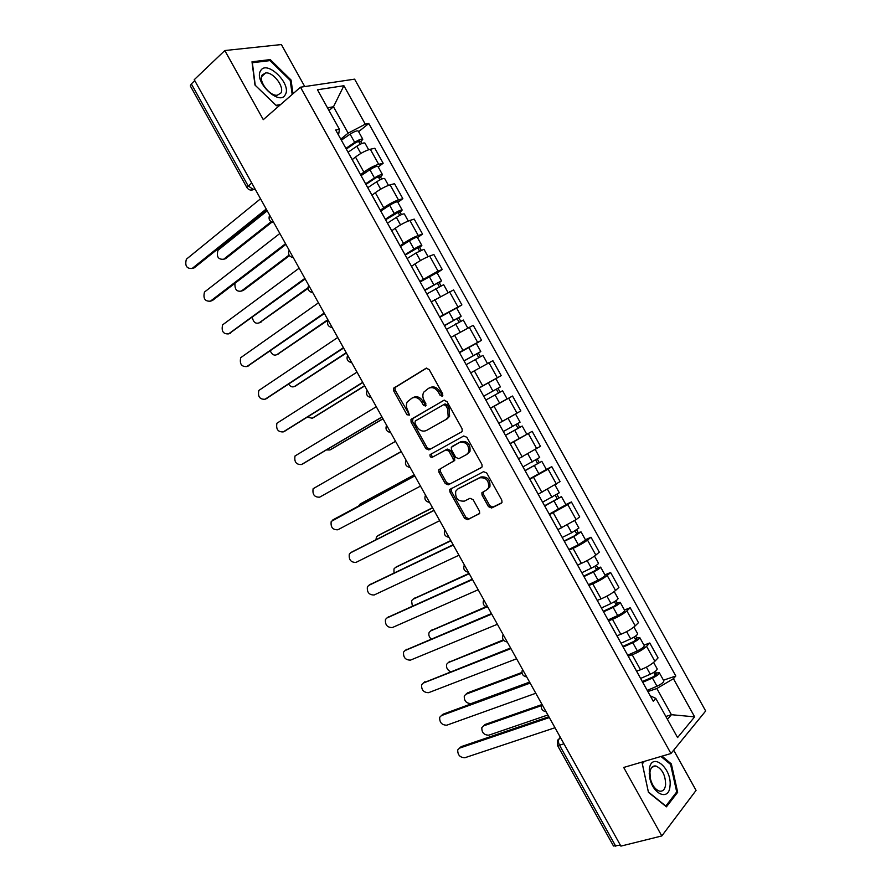 <?xml version="1.0" encoding="UTF-8"?>
<svg xmlns="http://www.w3.org/2000/svg" width="891" height="891" viewBox="0 0 891 891"><rect width="100%" height="100%" fill="white"/><g stroke="black" fill="none" stroke-linecap="round" stroke-linejoin="round"><path stroke-width="1.34" d="M442.326 396.261L442.716 393.9L429.128 369.475L426.043 368.273L393.566 388.253L393.688 390.904L406.953 414.738L409.504 415.117L407.688 410.216C406.151 407.254 406.006 404.481 407.232 401.908L411.932 398.154C415.596 396.551 418.837 397.854 421.632 402.053L423.37 405.171L425.508 406.04L425.876 403.712L424.138 400.594C422.601 397.62 422.445 394.836 423.671 392.229L428.515 388.331C432.269 386.694 435.565 387.997 438.405 392.24L440.154 395.392L442.326 396.261M265.585 72.951L262.188 74.989C258.011 80.78 269.639 96.339 277.268 95.226L280.843 93.087C284.864 87.184 273.303 71.803 265.652 72.939L261.564 76.648M488.468 506.634L491.609 507.993L501.154 503.315L502.001 502.39L501.778 500.085L486.709 472.998L483.557 471.673L449.71 489.549L449.91 491.921L464.623 518.362L467.686 519.709L479.67 513.361L479.458 511.066L473.099 499.639L470.002 498.303L464.467 501.087C457.985 501.577 455.078 498.292 455.724 491.219L457.762 489.036L479.57 477.843C486.13 477.22 489.126 480.494 488.569 487.678L486.375 490.061L481.864 492.801L482.076 495.14L488.468 506.634L489.805 505.732L492.935 507.09L501.811 502.747M670.956 753.519L623.7 767.463L661.801 835.947L620.893 846.116L194.238 79.7L224.822 50.542L263.279 119.661L300.479 87.207L670.956 753.519L705.672 710.996L354.607 79.154L300.479 87.207M461.471 431.979L462.229 431.155L462.05 428.66L446.97 401.54L443.852 400.304L410.951 419.639L411.107 422.2L425.831 448.652L428.849 449.922L461.471 431.979M466.839 437.281L481.92 464.389L482.12 466.784L481.318 467.652L448.273 484.827L445.233 483.512L438.929 472.197L438.751 469.78L453.363 461.182L453.174 458.754L448.953 451.158L445.879 449.877L432.258 457.283C430.553 457.428 429.807 456.56 430.019 454.666L463.71 436L466.839 437.281M304.744 86.572L281.389 44.55L224.822 50.542M661.801 835.947L696.06 790.395L673.696 750.166M620.348 845.136L613.498 846.016L557.387 745.244L559.515 745.199L615.781 846.283M251.674 182.878L246.918 187.578L190.329 85.926L191.342 83.888L248.11 185.84L253.478 189.627L255.227 189.248M194.761 80.636L191.342 83.888M360.543 174.714L363.884 172.13C369.13 168.299 374.064 165.693 378.686 164.323L370.311 149.254C365.655 150.568 360.721 153.163 355.498 157.039L352.223 159.623M370.311 149.254L374.821 148.251L383.163 163.242L378.252 167.018M378.686 164.323L383.163 163.242M397.876 202.335L402.855 198.682L394.524 183.691L390.102 184.86C385.525 186.319 380.602 188.925 375.323 192.701L372.004 195.196M380.312 210.276L383.709 207.781C389.011 204.061 393.933 201.444 398.477 199.929L402.855 198.682M417.5 237.63L422.546 234.099L414.215 219.119L409.882 220.456C405.394 222.048 400.471 224.677 395.136 228.341L391.773 230.758M400.081 245.827L403.512 243.421C408.88 239.802 413.792 237.162 418.247 235.514L422.546 234.099M418.391 278.76L409.86 263.413M437.102 272.913L442.214 269.505L433.895 254.536L429.662 256.04C425.241 257.766 420.34 260.417 414.939 263.97L411.531 266.298M419.839 281.367L438.027 271.087L442.214 269.505M456.704 308.186L461.883 304.9L453.564 289.931L431.277 301.826M439.586 316.884L461.883 304.9M476.295 343.436L481.541 340.273L473.232 325.304L451.024 337.333M459.322 352.379L481.541 340.273M478.823 387.474L470.314 372.148M494.906 379.221L501.199 375.623L492.879 360.677L470.749 372.828M479.046 387.863L501.199 375.623M490.44 408.368L512.525 396.016L490.406 408.301M498.96 423.682L490.495 408.334M498.815 423.303L520.834 410.963L512.525 396.016M509.997 443.54L532.161 431.344L510.131 443.785M518.529 458.754L540.469 446.291L532.161 431.344M546.306 469.39L551.785 466.661L548.11 469.156L529.833 479.224M538.231 494.193L560.083 481.597L551.785 466.661M565.852 504.562L571.398 501.956L567.812 504.618L549.535 514.653M559.281 532.194L550.783 516.78M557.922 529.61L576.154 519.609L579.696 516.891L571.398 501.956M585.398 539.723L591.011 537.24L587.514 540.057C583.728 542.909 578.905 545.682 573.047 548.377L569.215 550.059M577.602 565.017L581.389 563.39C587.269 560.74 592.092 557.955 595.845 555.048L599.298 552.164L591.011 537.24M604.933 574.862L610.613 572.512L607.205 575.486C603.497 578.471 598.685 581.266 592.771 583.861L588.895 585.454M597.271 600.4L601.113 598.863C607.049 596.313 611.861 593.517 615.536 590.477L618.9 587.425L610.613 572.512M624.457 609.99L630.193 607.751L626.885 610.903C623.255 614.022 618.454 616.828 612.485 619.312L608.564 620.838M616.94 635.773L620.815 634.314C626.818 631.875 631.608 629.057 635.205 625.883L638.479 622.664L630.193 607.751M643.97 645.106L649.784 642.99L646.554 646.298C643.001 649.561 638.212 652.379 632.187 654.762L628.222 656.188M636.597 671.123L640.518 669.754C646.576 667.415 651.354 664.586 654.874 661.267L658.059 657.892L649.784 642.99M667.437 719.338L671.413 714.693L656.856 688.52L673.418 678.686L694.635 716.865L677.572 737.57L655.787 698.377L653.248 701.217L335.695 130.008L339.415 129.273L338.535 135.12M340.763 139.13L348.147 133.149L333.479 106.764L327.487 107.8M328.991 110.517L333.479 106.764L343.893 85.714L365.277 124.194L348.147 133.149M339.415 129.273L317.463 89.768L343.893 85.714M673.418 678.686L675.812 676.013L368.785 123.504L365.277 124.194M292.994 93.733L291.045 80.001L270.24 59.608L251.997 61.78L254.982 85.068L276.455 105.751L279.852 105.205M643.592 761.593L642.188 763.264L648.436 792.333L666.423 806.834L677.672 792.266L671.346 763.91L661.991 756.158M665.844 716.464L671.413 714.693L694.635 716.865M650.23 695.793L655.787 698.377M656.856 688.52L647.868 691.539M358.616 131.69L368.785 123.504M663.472 680.201L675.812 676.013M290.243 80.713L291.045 80.001M269.015 60.722L270.24 59.608M670.299 764.222L671.346 763.91M676.135 792.678L677.672 792.266M442.849 395.671L439.82 391.517C436.991 387.284 433.694 385.981 429.941 387.618L429.206 387.986M412.578 397.82L413.357 397.431C417.033 395.838 420.262 397.141 423.058 401.329L426.021 405.427M426.744 368.039L395.014 387.552L395.147 390.191L409.57 414.972M444.308 400.126L413.034 418.191L412.533 421.443L427.235 447.861L430.253 449.131L461.705 431.834M445.801 405.55L443.629 404.681L415.295 420.975L414.939 423.258L416.754 426.511C419.505 430.676 422.735 432.001 426.421 430.498L445.879 419.527L448.195 417.01L447.661 408.869L445.801 405.55L447.215 404.804L445.032 403.935L443.629 404.681M447.215 404.804L449.053 408.123L449.599 416.253L447.271 418.759L426.421 430.498M481.831 467.252L448.273 484.827M440.455 468.477L440.321 471.372L446.603 482.666L449.643 483.98M452.751 461.917L454.744 460.369L454.555 457.941L450.334 450.356L447.271 449.075L432.258 457.283M431.69 453.497L431.411 453.864C431.199 455.758 431.946 456.626 433.65 456.482M466.516 454.577L468.588 452.327C469.301 444.988 466.338 441.669 459.711 442.348L451.314 447.315L451.503 449.777L455.735 457.384L458.82 458.687L466.516 454.577M466.884 454.354L469.958 451.514C470.671 444.186 467.708 440.867 461.093 441.557L459.711 442.348M452.06 446.514L461.093 441.557M483.423 491.542L483.423 494.26L489.805 505.732M487.711 489.192L489.905 486.809C490.462 479.636 487.477 476.362 480.917 476.986L479.57 477.843M458.486 488.58L480.917 476.986M451.325 488.301L451.269 491.064L465.96 517.459L469.022 518.807L479.503 513.673M348.058 152.238L356.823 146.247C360.989 143.618 363.695 142.56 364.942 143.072L368.64 149.733M346.287 149.075L355.977 142.437L359.875 140.923L358.973 142.114L360.176 144.286M267.222 210.799L217.994 250.26C216.301 256.664 218.195 259.66 223.641 259.248L271.12 221.748M345.908 148.385L354.674 142.371C358.839 139.742 361.546 138.684 362.793 139.219L360.911 141.702L361.913 143.496M341.353 140.199L350.107 134.162C354.262 131.523 356.979 130.476 358.249 131.033L362.793 139.219M271.9 222.171L225.623 258.668L223.585 259.281M358.427 141.112L358.973 142.114L360.911 141.702M266.665 209.808L194.26 267.835L192.144 268.458M260.54 198.793L186.364 259.214C184.727 265.774 186.653 268.848 192.155 268.447L266.231 209.029M367.76 187.689L376.603 181.82C380.78 179.225 383.464 178.122 384.634 178.501L388.465 185.395M365.945 184.426L375.701 177.922L379.566 176.34L378.619 177.465L379.956 179.859M234.979 283.305C234.589 289.33 236.728 291.925 241.372 291.067L289.063 255.104M365.611 183.836L374.443 177.944C378.63 175.349 381.303 174.246 382.484 174.647L380.524 176.975L381.682 179.058M361.067 175.65L369.888 169.736C374.064 167.129 376.748 166.038 377.94 166.472L382.484 174.647M289.441 255.684L243.321 290.433L241.506 291.023M378.14 176.607L378.619 177.465L380.524 176.975M387.462 223.129L396.361 217.371C400.56 214.809 403.211 213.662 404.314 213.918L408.267 221.035M385.591 219.765L399.246 211.746L398.266 212.793L399.725 215.433M252.309 317.385C253.356 322.219 255.617 324.046 259.092 322.876L307.963 287.726M385.313 219.264L394.212 213.495C398.411 210.933 401.061 209.786 402.175 210.053L400.126 212.236L401.44 214.608M380.769 211.089L389.645 205.298C393.844 202.725 396.506 201.589 397.631 201.889L402.175 210.053M307.996 288.417L259.493 322.731M397.865 212.069L398.266 212.793L400.126 212.236M260.606 70.745C253.356 81.293 279.651 106.586 285.276 94.691C292.125 84.244 266.71 59.329 260.606 70.745M280.576 104.57L276.043 105.305L255.238 85.28L252.353 62.726L270.018 60.61L290.188 80.357L292.181 94.446M649.272 769.501L649.751 777.888C652.903 794.605 668.907 801.109 669.965 786.419C672.582 768.443 651.21 750.712 649.272 769.501M649.94 772.118L650.307 778.456C652.145 785.428 655.23 789.649 659.563 791.13C662.893 791.587 664.898 789.504 665.61 784.904C665.544 775.304 662.314 769.011 655.921 766.015C652.68 765.569 650.686 767.608 649.94 772.118M660.944 756.47L670.589 764.456L676.715 791.932L665.811 806.032L648.392 791.999L642.344 763.843L644.438 761.348M285.922 244.39L212.459 300.49L210.632 301.091M279.852 233.487L204.484 292.048C202.97 298.507 204.941 301.537 210.399 301.169L285.543 243.711M305.156 278.95L229.121 333.691M299.153 268.169L222.594 324.87C221.213 331.218 223.218 334.214 228.619 333.869L304.845 278.393M407.154 258.546L416.119 252.91L423.982 249.313L428.07 256.664M405.238 255.093L418.915 247.13L417.89 248.11L419.483 250.972M270.307 350.909C271.922 354.573 274.083 355.832 276.811 354.674L327.843 319.691M405.004 254.692L413.959 249.035C418.18 246.506 420.808 245.315 421.844 245.459L419.706 247.486L421.187 250.137M400.46 246.517L409.403 240.837C413.613 238.298 416.253 237.117 417.3 237.284L421.844 245.459M328.066 320.103L277.48 354.406M417.567 247.52L417.89 248.11L419.706 247.486M426.834 293.952L443.651 284.686L447.861 292.27M424.862 290.399L438.572 282.503L437.514 283.405L439.23 286.512M288.662 384.155C290.444 386.716 292.393 387.485 294.52 386.449L346.22 352.702M424.684 290.087L441.513 280.832L439.296 282.714L440.922 285.655M420.151 281.924L436.969 272.668L441.513 280.832M346.387 353.014L295.456 386.048M437.258 282.959L439.296 282.714M446.502 329.336L463.309 320.047L467.652 327.866M444.486 325.694L458.219 317.864L457.128 318.688L458.976 322.019M307.339 417.166L312.218 418.224L364.586 385.714M444.364 325.482L461.159 316.205L458.865 317.931L460.658 321.15M439.82 317.319L456.626 308.041L461.159 316.205M364.709 385.914L313.432 417.656M456.949 318.377L458.865 317.931M324.391 313.498L247.609 366.257M318.455 302.829L240.715 357.681C239.445 363.918 241.483 366.88 246.84 366.557L324.146 313.053M343.614 348.036L266.097 398.778M337.745 337.477L258.824 390.47C257.666 396.595 259.749 399.524 265.05 399.235L343.425 347.69M362.826 382.551L284.574 431.277M357.024 372.115L276.923 423.236C275.887 429.262 277.992 432.146 283.26 431.89L362.704 382.317M466.171 364.697L482.955 355.398L487.422 363.439M464.088 360.966L477.866 353.204L476.73 353.961L478.712 357.525M326.44 449.922L329.904 449.977L382.952 418.703M464.022 360.844L480.806 351.544L478.434 353.126L480.372 356.623M459.489 352.691L476.273 343.391L480.806 351.544M383.019 418.815L331.385 449.22M476.629 353.783L478.434 353.126M382.039 417.055L303.029 463.732M376.292 406.73L295.021 455.98C294.097 461.906 296.235 464.757 301.459 464.534L381.972 416.932M485.818 400.059L502.591 390.726L507.113 398.878L490.351 408.212M479.146 388.042L488.346 382.84L492.89 391.026L483.679 396.205L497.501 388.521L496.32 389.211L498.425 393.009M346.688 482.053L401.318 451.67L347.59 481.719M492.89 391.026L500.441 386.883L497.98 388.309L500.085 392.085M488.346 382.84L495.919 378.731L500.441 386.883M496.298 389.167L497.98 388.309M401.24 451.537L319.646 497.167L401.228 451.525M395.548 441.323L313.12 488.714C312.296 494.538 314.467 497.356 319.646 497.167M505.42 435.309L522.215 426.043L526.737 434.184M505.464 435.387L522.215 426.043M515.989 424.606L518.094 428.393M414.248 474.914L360.064 504.094L358.494 506.099M511.178 416.509L509.607 417.389M500.519 422.379L515.544 414.048L520.077 422.189L503.326 431.545M361.623 503.181L414.215 474.858M517.638 423.671L519.653 427.301M334.136 519.197L414.772 475.85M414.805 475.917L331.218 521.435C330.483 527.149 332.688 529.933 337.823 529.789L420.485 486.107M525.011 470.537L541.828 461.338L546.361 469.479L529.633 478.857M525.1 470.704L541.828 461.338M535.703 460.057L537.752 463.743M432.592 507.87L377.728 535.814L376.403 537.15L375.946 539.723M522.961 466.862L539.69 457.495L535.291 449.576M378.998 535.023L432.503 507.703M537.329 459.11L539.189 462.451M352.001 551.93L433.95 510.309M434.051 510.487L350.642 552.776L349.305 554.124C348.671 559.737 350.909 562.499 355.999 562.399L439.72 520.678M544.579 505.743L561.441 496.621L565.963 504.763L549.257 514.152M544.724 506.01L561.441 496.621M555.394 495.496L557.387 499.083M450.935 540.804L395.392 567.522L393.978 568.937L393.967 573.013M542.586 502.168L559.303 492.779L555.037 485.105M396.372 566.865L450.79 540.547M557.02 494.516L558.724 497.579M369.876 584.663L453.129 544.746M453.285 545.036L368.807 585.376L367.393 586.801C366.847 592.315 369.108 595.043 374.164 594.988L458.954 555.227M564.148 540.937L574.606 535.758L578.237 532.695L581.043 531.882L585.565 540.024L578.359 544.78L568.87 549.435M564.348 541.294L573.815 536.616L581.043 531.882M575.085 530.913L577.023 534.4M469.256 573.726L413.056 599.22L411.564 600.701L412.355 606.092M562.21 537.451L571.677 532.762L578.905 528.04L574.773 520.6M413.758 598.719L469.056 573.37M576.689 529.922L578.237 532.695M387.752 617.396L472.286 579.172M472.508 579.573L386.972 617.953L385.469 619.457C385.023 624.881 387.307 627.576 392.318 627.565L478.177 589.753M583.705 576.121L594.23 571.064L597.661 568.736L596.279 569.048L597.75 567.801L600.634 567.133L605.145 575.263C604.777 576.31 602.405 577.947 598.028 580.164L588.472 584.708M583.95 576.566L593.484 572C597.861 569.772 600.244 568.157 600.634 567.133M594.754 566.308L596.647 569.705M486.731 606.994L430.709 630.895L429.139 632.454C428.371 634.704 429.017 636.887 431.099 638.992M581.812 572.724L591.346 568.146C595.711 565.919 598.095 564.304 598.496 563.29L594.497 556.095M431.155 630.561L485.985 606.749M596.357 565.306L597.75 567.801M405.65 650.118L491.442 613.587M491.732 614.099L405.115 650.519L403.545 652.101C403.178 657.413 405.483 660.097 410.473 660.12L497.39 624.268M603.252 611.271L613.854 606.359L617.24 603.953L615.815 604.198L617.24 602.884L620.214 602.361L624.725 610.491C624.424 611.672 622.074 613.353 617.686 615.536L608.074 619.958M603.552 611.827L613.153 607.372C617.541 605.178 619.891 603.508 620.214 602.361M614.422 601.703L616.26 604.989M503.693 640.406L448.351 662.57L446.714 664.185C445.957 667.27 447.171 669.776 450.378 671.691M601.414 607.985L611.003 603.519C615.391 601.325 617.753 599.654 618.076 598.529L614.211 591.557M448.563 662.392L503.292 639.883M616.015 600.668L617.24 602.884M423.559 682.84L510.599 647.991M510.944 648.603L423.27 683.074L421.61 684.711C421.332 689.946 423.659 692.597 428.616 692.675L516.602 658.772M622.787 646.42L633.456 641.631L636.809 639.159L635.35 639.337L636.731 637.945L639.783 637.577L644.304 645.708C644.07 647.011 641.743 648.737 637.332 650.887L627.665 655.186M623.143 647.066L632.799 642.734C637.21 640.573 639.538 638.858 639.783 637.577M634.091 637.065L635.862 640.261M522.015 673.228L465.982 694.223L464.278 695.904C464.033 700.939 466.327 703.489 471.183 703.556L529.588 682.105M621.005 643.224L630.661 638.88C635.06 636.72 637.399 635.005 637.655 633.746L633.913 627.019M467.541 692.875L465.982 694.223L467.541 692.875L521.881 672.482M635.662 636.018L636.731 637.945M441.479 715.551L443.039 714.192L529.733 682.372M530.145 683.096L441.401 715.618L439.686 717.311C439.475 722.456 441.825 725.085 446.747 725.207L535.803 693.265M642.311 681.548L653.058 676.893L656.366 674.353L654.863 674.454L656.222 672.995L659.351 672.783L663.862 680.902C663.695 682.328 661.4 684.11 656.979 686.226L647.245 690.414M642.723 682.283L652.446 678.073C656.867 675.946 659.173 674.175 659.351 672.783M653.738 672.415L655.453 675.512M541.36 705.672L483.613 725.864L481.842 727.602C481.663 732.547 483.991 735.086 488.814 735.186L547.887 714.972M640.596 678.441L650.307 674.22C654.729 672.092 657.035 670.333 657.213 668.941L653.604 662.458M483.479 725.909L485.138 724.461L541.717 704.636M655.308 671.357L656.222 672.995M459.444 748.173L461.137 746.658L548.867 716.732M549.335 717.567L459.533 748.139L457.74 749.888C457.606 754.944 459.979 757.562 464.879 757.729L554.993 727.735M559.348 738.316L560.328 737.314L559.381 738.305C558.1 740.042 558.145 742.337 559.515 745.199L563.925 743.785M560.651 737.893L557.454 740.276L557.387 745.244M254.926 188.714L251.095 190.106M635.205 625.883L626.885 610.903M615.536 590.477L607.205 575.486M595.845 555.048L587.514 540.057M576.154 519.609L567.812 504.618M556.441 484.158L548.11 469.156M536.727 448.685L528.385 433.672M517.003 413.201L508.661 398.177M497.278 377.695L488.925 362.67M477.531 342.177L469.178 327.142M457.785 306.638L449.42 291.602M438.027 271.087L429.662 256.04M418.247 235.514L409.882 220.456M398.477 199.929L390.102 184.86M654.874 661.267L646.554 646.298M640.518 669.754L632.187 654.762M620.815 634.314L612.485 619.312M601.113 598.863L592.771 583.861M581.389 563.39L573.047 548.377M561.664 527.906L553.311 512.882M541.928 492.4L533.575 477.376M522.182 456.883L513.829 441.847M502.424 421.343L494.071 406.307M482.666 385.792L474.302 370.745M462.886 350.219L454.521 335.172M443.105 314.634L434.73 299.576M423.314 279.039L414.939 263.97M403.512 243.421L395.136 228.341M383.709 207.781L375.323 192.701M363.884 172.13L355.498 157.039M269.951 215.7L272.802 220.823M289.508 250.839L292.359 255.951M309.054 285.955L311.906 291.056M328.601 321.05L331.441 326.162M348.125 356.133L350.965 361.234M367.649 391.205L370.489 396.306M387.162 426.254L390.002 431.355M406.664 461.293L409.504 466.383M426.154 496.309L428.994 501.399M445.645 531.314L448.474 536.404M465.124 566.297L467.953 571.387M484.593 601.269L487.422 606.359M504.05 636.219L506.879 641.308M523.496 671.157L526.325 676.247M542.942 706.084L545.76 711.163M439.82 391.517L438.405 392.24M424.795 404.436L423.37 405.171M423.058 401.329L421.632 402.053M408.39 413.992L406.953 414.738M395.147 390.191L393.688 390.904M395.626 386.906L394.167 387.607M441.568 394.668L440.154 395.392M430.253 449.131L428.849 449.922M427.235 447.861L425.831 448.652M412.533 421.443L411.107 422.2M413.034 418.191L411.609 418.937M447.271 418.759L445.879 419.527M449.053 408.123L447.661 408.869M446.603 482.666L445.233 483.512M440.321 471.372L438.929 472.197M454.555 457.941L453.174 458.754M450.334 450.356L448.953 451.158M447.271 449.075L445.879 449.877M483.423 494.26L482.076 495.14M459.121 488.179L457.762 489.036M469.022 518.807L467.686 519.709M465.96 517.459L464.623 518.362M451.269 491.064L449.91 491.921M492.935 507.09L491.609 507.993M356.823 146.247L360.833 153.452M350.107 134.162L354.674 142.371M225.623 258.668L223.641 259.248M192.155 268.447L194.26 267.835M376.603 181.82L380.691 189.182M369.888 169.736L374.443 177.944M243.321 290.433L241.372 291.067M396.361 217.371L400.538 224.888M389.645 205.298L394.212 213.495M261.018 322.186L259.092 322.876M210.399 301.169L212.459 300.49M228.619 333.869L230.658 333.134M416.119 252.91L420.385 260.584M409.403 240.837L413.959 249.035M278.694 353.916L276.811 354.674M435.866 288.428L440.21 296.269M429.15 276.366L433.705 284.563M296.369 385.647L294.52 386.449M455.591 323.934L460.034 331.931M448.897 311.872L453.441 320.069M314.044 417.356L312.218 418.224M246.84 366.557L248.845 365.767M265.05 399.235L267.022 398.377M283.26 431.89L285.187 430.977M475.326 359.418L479.848 367.571M468.621 347.367L473.177 355.554M331.708 449.064L329.904 449.977M301.459 464.534L303.352 463.565M495.04 394.891L499.584 403.077M514.742 430.353L519.297 438.528M508.048 418.302L512.603 426.488M361.802 503.081L360.064 504.094M332.466 520.177L334.303 519.097M534.444 465.793L538.988 473.967M527.828 453.875L532.295 461.928M379.443 534.745L377.728 535.814M350.642 552.776L352.446 551.652M554.135 501.21L558.679 509.385M547.609 489.46L551.986 497.345M397.074 566.398L395.392 567.522M368.807 585.376L370.578 584.184M573.815 536.616L578.359 544.78M567.378 525.033L571.677 532.762M414.705 598.039L413.056 599.22M386.972 617.953L388.71 616.706M593.484 572L598.028 580.164M587.147 560.584L591.346 568.146M432.324 629.659L430.709 630.895M405.115 650.519L406.831 649.216M613.153 607.372L617.686 615.536M606.894 596.124L611.003 603.519M449.933 661.267L448.351 662.57M423.27 683.074L424.94 681.704M632.799 642.734L637.332 650.887M626.64 631.652L630.661 638.88M441.401 715.618L443.039 714.192M652.446 678.073L656.979 686.226M646.376 667.159L650.307 674.22M485.138 724.461L483.613 725.864M459.533 748.139L461.137 746.658M269.639 215.132C268.191 219.197 269.572 221.681 273.771 222.572M289.152 250.204C287.704 254.247 289.085 256.708 293.273 257.599M308.665 285.243C307.217 289.285 308.576 291.736 312.763 292.604M328.166 320.27C326.707 324.302 328.066 326.741 332.243 327.598M347.646 355.275C346.187 359.296 347.546 361.735 351.722 362.592M367.125 390.269C365.666 394.279 367.014 396.707 371.191 397.564M386.594 425.23C385.124 429.239 386.482 431.678 390.648 432.525M406.04 460.179C404.581 464.189 405.94 466.617 410.105 467.474M425.486 495.106C424.027 499.116 425.386 501.555 429.551 502.413M444.921 530.011C443.462 534.032 444.821 536.471 448.997 537.34M464.345 564.894C462.897 568.926 464.256 571.376 468.432 572.245M483.746 599.766C482.309 603.808 483.679 606.27 487.856 607.15M503.148 634.615C501.711 638.669 503.092 641.141 507.28 642.032M522.538 669.442C521.112 673.507 522.505 676.002 526.692 676.915M541.917 704.246C540.503 708.334 541.895 710.84 546.105 711.775M639.515 676.392L631.04 661.144M358.015 170.036L349.484 154.689M378.185 206.322L369.654 190.975M398.344 242.586L389.824 227.238M438.639 315.058L430.119 299.732M458.765 351.266L450.256 335.952M519.108 459.801L510.599 444.498M539.2 495.942L530.702 480.65M579.362 568.168L570.864 552.899M599.42 604.265L590.933 588.996M619.479 640.339L610.992 625.081M254.815 188.524L253.478 189.627C250.716 190.629 248.533 189.95 246.918 187.578M395.014 387.552L393.566 388.253M412.377 418.893L410.951 419.639M449.599 416.253L448.195 417.01M440.132 468.956L438.751 469.78M454.744 460.369L453.363 461.182M431.411 453.864L430.019 454.666M469.958 451.514L468.588 452.327M483.2 491.932L481.864 492.801M489.905 486.809L488.569 487.678M451.08 488.691L449.71 489.549M650.307 778.456L649.751 777.888M649.862 775.348L649.171 773.789M652.034 767.14L655.921 766.015"/></g></svg>

